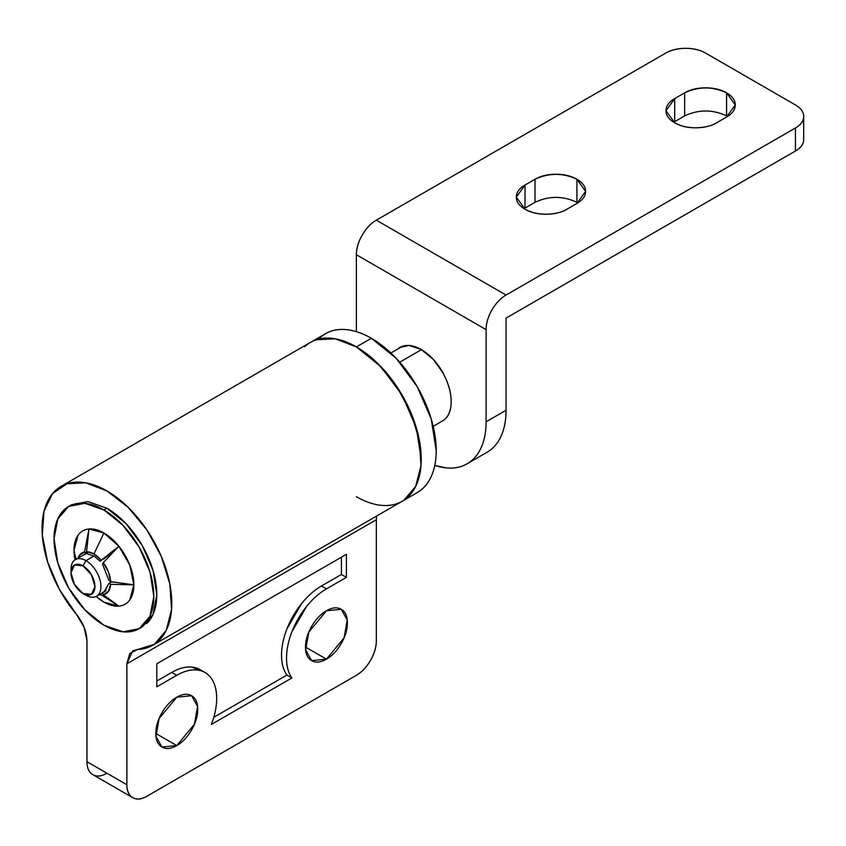 <?xml version="1.0" encoding="UTF-8"?>
<svg xmlns="http://www.w3.org/2000/svg" width="846" height="846" viewBox="0 0 846 846"><rect width="100%" height="100%" fill="white"/><g stroke="black" fill="none" stroke-linecap="round" stroke-linejoin="round"><path stroke-width="1.27" d="M399.037 347.928L399.037 347.928C405.086 344.111 412.488 344.639 421.245 349.504C429.99 354.749 437.393 362.765 443.441 373.562L433.364 359.434L421.245 349.504L409.115 345.443L399.894 347.389M727.539 116.473L726.587 115.891L726.587 92.849L735.259 104.946L726.587 117.044C732.372 113.702 735.259 109.673 735.259 104.946C735.259 100.219 732.372 96.19 726.587 92.849C720.792 89.507 713.813 87.836 705.627 87.836C697.442 87.836 690.463 89.507 684.668 92.849L674.696 98.612C668.911 101.954 666.014 105.983 666.014 110.71C666.014 115.437 668.911 119.466 674.696 122.807C680.48 126.149 687.47 127.82 695.645 127.82C703.83 127.82 710.82 126.149 716.604 122.807L726.587 117.044L716.604 122.807C711.317 126.837 690.495 131.595 674.696 122.807L666.014 110.71L674.696 98.612L674.696 121.655L673.744 122.226M577.86 202.881L576.909 202.31L576.909 179.267L585.58 191.365L576.909 203.463C582.693 200.121 585.58 196.092 585.58 191.365C585.58 186.638 582.693 182.609 576.909 179.267C571.113 175.926 564.134 174.255 555.949 174.255C547.764 174.255 540.784 175.926 535 179.267L525.017 185.031C519.233 188.362 516.335 192.402 516.335 197.129C516.335 201.845 519.233 205.885 525.017 209.226C530.802 212.568 537.792 214.228 545.977 214.228C554.151 214.228 561.141 212.568 566.926 209.226L576.909 203.463L566.926 209.226C561.638 213.245 540.816 218.014 525.017 209.226L516.335 197.129L525.017 185.031L525.017 208.074L524.065 208.645M434.791 465.437L446.064 467.88C454.006 468.673 461.017 467.309 467.108 463.798C473.189 460.287 477.874 454.894 481.163 447.619C484.451 440.343 486.101 431.735 486.101 421.805L486.101 329.633C486.101 323.267 488.047 316.711 491.949 309.964C495.841 303.206 500.546 298.247 506.056 295.064L795.43 127.989L795.43 151.032L506.056 318.107L506.056 410.289C506.056 420.219 504.417 428.816 501.118 436.092C497.829 443.367 493.144 448.761 487.063 452.272A91.728 52.96 -120 0 0 506.056 410.289L486.101 421.805A91.728 52.96 60 0 1 467.098 463.798A91.728 52.96 60 0 1 434.791 465.427M665.717 53.097L376.333 220.172C370.823 223.355 366.117 228.314 362.225 235.061C358.323 241.819 356.378 248.375 356.378 254.731L356.378 331.632L356.378 254.731L486.101 329.633L356.378 254.731A28.225 16.296 120 0 1 376.333 220.172L665.717 53.097C671.227 49.914 677.879 48.328 685.672 48.328C693.466 48.328 700.118 49.914 705.627 53.097L795.43 104.946L705.627 53.097A28.225 16.296 180 0 0 665.717 53.097M486.101 421.805L506.056 410.289L506.056 318.107L795.43 151.032A28.225 16.296 0 0 0 803.7 139.516C803.7 144.01 800.94 147.86 795.43 151.032L795.43 127.989L506.056 295.064L376.333 220.172L506.056 295.064A28.225 16.296 -60 0 0 486.101 329.633L486.101 421.805M803.7 116.473A28.225 16.296 180 0 0 795.43 104.946C800.94 108.129 803.7 111.968 803.7 116.473C803.7 120.967 800.94 124.806 795.43 127.989A28.225 16.296 180 0 0 803.7 116.473L803.7 139.516M726.587 115.891C712.607 109.367 698.637 109.367 684.668 115.891L684.668 92.849L684.668 115.891L674.696 121.655L674.696 98.612L684.668 92.849C698.637 86.324 712.607 86.324 726.587 92.849L726.566 115.881M535 202.31L535 179.267C548.969 172.743 562.939 172.743 576.909 179.267L576.909 202.31C562.939 195.786 548.969 195.786 535 202.31L525.017 208.074L525.017 185.031L535 179.267L535 202.31L525.017 208.074M684.668 115.891L674.696 121.655M326.44 659.161L305.491 647.063C305.491 640.38 307.532 633.495 311.624 626.41C315.717 619.325 320.655 614.111 326.44 610.77L341.266 609.3L347.241 620.033L344.089 637.831L326.44 659.161C320.655 662.503 315.717 662.989 311.624 660.631C307.532 658.273 305.491 653.747 305.491 647.063L326.44 659.161L311.624 660.631L305.639 649.897L308.801 632.099L326.44 610.77C332.235 607.428 337.173 606.942 341.266 609.3C345.358 611.669 347.399 616.184 347.399 622.868C347.399 629.551 345.358 636.435 341.266 643.52C337.173 650.606 332.235 655.819 326.44 659.161M176.772 745.58L155.812 733.482C155.812 726.799 157.853 719.914 161.946 712.829C166.038 705.744 170.977 700.53 176.772 697.189L191.587 695.719L197.573 706.452L194.411 724.25L176.772 745.58C170.977 748.922 166.038 749.408 161.946 747.05C157.853 744.681 155.812 740.165 155.812 733.482L176.772 745.58L161.946 747.05L155.971 736.316L159.122 718.518L176.772 697.189C182.556 693.847 187.495 693.36 191.587 695.719C195.68 698.077 197.721 702.603 197.721 709.286C197.721 715.97 195.68 722.854 191.587 729.939C187.495 737.025 182.556 742.238 176.772 745.58M126.879 663.772L126.879 784.75C126.879 791.116 128.825 795.42 132.716 797.672C136.618 799.925 141.324 799.459 146.834 796.276L356.378 675.298C361.887 672.115 366.593 667.145 370.495 660.398C374.387 653.651 376.333 647.095 376.333 640.729L376.333 519.74L126.879 663.772L132.716 650.849L137.443 649.538L129.724 653.556L126.879 663.772L126.879 784.75L86.958 761.707L86.958 640.729L84.114 627.224L76.394 614.291A91.728 52.96 60 0 1 57.951 488.449A91.728 52.96 60 0 1 106.913 490.934A91.728 52.96 60 0 1 165.953 568.882A91.728 52.96 60 0 1 155.833 643.256A91.728 52.96 60 0 1 137.443 649.538L154.406 644.261L166.197 630.45L171.537 609.606L169.845 583.994L161.3 556.404L146.834 529.85L128.021 507.198L106.913 490.934L85.816 482.823L67.003 483.753L52.537 493.62L43.992 511.344L42.3 534.989L47.64 562.008L59.432 589.429L76.394 614.291C83.13 622.73 86.652 631.539 86.958 640.729L86.958 761.707A28.225 16.296 120 0 0 92.806 774.629C88.904 772.377 86.958 768.073 86.958 761.707L126.879 784.75A28.225 16.296 -60 0 0 132.716 797.672A28.225 16.296 -60 0 0 146.834 796.276L356.378 675.298A28.225 16.296 -60 0 0 376.333 640.729L376.333 519.74L126.879 663.772M291.881 677.963L211.331 724.472C214.895 715.282 216.682 706.569 216.682 698.341C216.682 690.103 214.895 683.452 211.331 678.376C207.767 673.31 202.903 670.497 196.727 669.947C190.551 669.398 183.899 671.174 176.772 675.298L156.806 686.815L156.806 663.772L346.405 554.31L346.405 577.353L326.44 588.879C319.312 592.993 312.66 598.894 306.485 606.571L291.881 631.877C288.317 641.067 286.53 649.781 286.53 658.008C286.53 666.246 288.317 672.898 291.881 677.963A56.449 32.592 -60 0 1 326.44 588.879L321.459 585.992A56.449 32.592 120 0 0 286.889 675.087L291.881 677.963L286.889 675.087L213.784 717.292L286.889 675.087C283.325 670.011 281.538 663.359 281.538 655.132C281.538 646.894 283.325 638.191 286.889 629.001L301.493 603.695C307.669 596.018 314.321 590.117 321.459 585.992L326.44 588.879L346.405 577.353L341.414 574.476L321.459 585.992L341.414 574.476L346.405 577.353L346.405 554.31L156.806 663.772L156.806 686.815L176.772 675.298L171.78 672.411L156.806 681.051L171.78 672.411L176.772 675.298A56.449 32.592 -60 0 1 205.631 672.887A56.449 32.592 -60 0 1 211.331 724.472L291.881 677.963M106.913 773.233C101.404 776.417 96.698 776.882 92.806 774.629L132.716 797.672M405.297 499.235A91.728 52.96 -120 0 0 415.407 424.861A91.728 52.96 -120 0 0 356.378 346.913A91.728 52.96 -120 0 0 307.415 344.417M376.618 516.039L376.333 519.698M316.467 339.732L335.27 338.802L356.378 346.913L377.485 363.177L396.298 385.818L410.765 412.383L419.299 439.973L421.001 465.586L415.661 486.429L403.87 500.24M341.414 557.197L341.414 574.476L341.414 557.197M200.639 670A56.449 32.592 120 0 0 171.78 672.411C178.908 668.298 185.56 666.511 191.735 667.06L202.395 671.227M103.921 509.948A70.556 40.735 60 0 1 148.632 567.793A70.556 40.735 60 0 1 143.619 625.374A70.556 40.735 60 0 1 103.921 625.173L84.833 609.765L68.642 587.928L57.835 562.992L54.028 538.754L57.835 518.905L68.642 506.458L84.833 503.307L103.921 509.948L123.019 525.355L139.199 547.193L150.017 572.129L153.813 596.367L150.017 616.216L139.199 628.663L123.019 631.814L103.921 625.173A70.556 40.735 60 0 1 59.22 567.328A70.556 40.735 60 0 1 64.222 509.747A70.556 40.735 60 0 1 103.921 509.948L106.913 508.224L103.921 509.948M146.612 623.65A70.556 40.735 -120 0 0 151.624 566.059A70.556 40.735 -120 0 0 106.913 508.224L87.825 501.583L71.635 504.724L68.642 506.458M115.817 549.509L103.709 559.09L115.839 549.477M83.363 554.987L85.351 554.204L84.589 551.888A23.677 13.673 60 0 0 78.054 558.053L79.45 555.283L84.589 551.888L88.957 528.983L86.599 551.708A23.677 13.673 60 0 1 93.948 553.993L103.921 532.991A42.332 24.439 -120 0 0 88.957 528.983A42.332 24.439 -120 0 0 73.993 550.281A42.332 24.439 -120 0 0 75.008 559.83M87.233 553.125L82.517 555.484M104.026 591.936L108.859 583.444L110.646 584.3L108.447 591.354L103.297 594.759L102.535 592.433L105.38 591.164L96.55 596.261M108.859 580.409L102.535 564.134L103.297 562.685L108.447 572.023L110.646 581.625L108.859 580.409L102.535 564.134L103.297 562.685A23.677 13.673 60 0 1 110.646 581.625L133.858 584.84L110.646 584.3A23.677 13.673 60 0 1 103.297 594.759L118.895 606.138L101.298 594.939A23.677 13.673 60 0 1 99.225 594.717M96.169 596.462A42.332 24.439 -120 0 0 118.895 606.138A42.332 24.439 -120 0 0 133.858 584.84A42.332 24.439 -120 0 0 118.895 546.262L103.921 532.991L93.948 553.993A23.677 13.673 60 0 1 101.298 560.189L118.895 546.262A42.332 24.439 -120 0 0 103.921 532.991L88.957 528.983C84.325 529.395 80.677 531.51 78.001 535.307L73.993 550.281L74.998 559.841M105.919 590.603L105.528 590.709A21.171 12.225 -120 0 0 106.099 590.55M112.074 581.826L114.252 582.133M84.928 552.914L86.683 551.888M100.727 594.918L99.976 594.283L100.759 594.918M140.669 627.753L142.202 626.939L153.01 614.492L156.806 594.632L153.01 570.394L142.202 545.458L126.012 523.632L106.913 508.224M100.262 561.3L93.948 556.034L87.624 554.003L86.599 551.708L93.948 553.993L101.298 560.189L100.262 561.3M101.298 560.189L118.895 546.262L103.297 562.685L118.895 546.262L129.85 565.244L133.858 584.84L110.646 584.3L108.859 583.444L104.534 591.65M96.148 596.472L103.921 602.13L118.895 606.138C123.527 605.725 127.175 603.61 129.85 599.814L133.858 584.84M111.852 581.72L108.859 583.444L111.852 581.72L112.624 582.09M86.599 551.708L87.624 554.003M84.589 551.888L88.957 528.983M75.971 559.259L73.993 550.281M118.895 606.138L101.298 594.939L100.79 593.807M71.075 571.113A21.171 12.225 60 0 1 74.057 560.581A21.171 12.225 60 0 1 85.964 560.644L93.948 556.034L85.964 560.644A21.171 12.225 60 0 1 99.373 577.998A21.171 12.225 60 0 1 97.872 595.277A21.171 12.225 60 0 1 85.964 595.214A21.171 12.225 -120 0 0 100.928 586.574A21.171 12.225 -120 0 0 85.964 560.644L82.971 565.837A16.931 9.782 60 0 1 94.942 586.574A16.931 9.782 60 0 1 82.971 593.49L85.964 595.214L82.971 593.49L91.431 594.326L94.942 586.574L91.431 574.772L82.971 565.837L74.501 564.991L70.99 572.742L74.501 584.544L82.971 593.49A16.931 9.782 60 0 1 70.99 572.742A16.931 9.782 60 0 1 82.971 565.837L85.964 560.644A21.171 12.225 -120 0 0 70.99 569.284L70.99 572.742M422.958 488.322A91.728 52.96 -120 0 0 429.461 413.461A91.728 52.96 -120 0 0 371.352 338.273L356.378 346.913A91.728 52.96 60 0 1 414.498 422.101A91.728 52.96 60 0 1 407.984 496.962A91.728 52.96 60 0 1 356.378 496.697M421.488 349.652L399.735 362.204L421.488 349.652M443.188 420.536A42.332 24.439 -120 0 0 443.188 373.53C448.517 383.238 451.172 392.607 451.172 401.639C451.172 410.68 448.517 416.983 443.188 420.536L433.205 426.331M152.777 645.265L402.241 501.244C408.322 497.734 413.007 492.34 416.306 485.065C419.595 477.789 421.245 469.181 421.245 459.251L416.306 427.738L402.241 395.325L381.197 366.942L356.378 346.913C347.78 341.943 339.51 339.066 331.558 338.284C323.616 337.491 316.594 338.855 310.514 342.366L61.06 486.397M310.514 342.366L325.488 333.726C331.569 330.215 338.58 328.851 346.522 329.644C354.474 330.426 362.744 333.303 371.352 338.273L396.171 358.302L417.215 386.685L431.27 419.098L436.208 450.611C436.208 460.541 434.558 469.149 431.27 476.425C427.981 483.701 423.296 489.094 417.215 492.605L402.241 501.244M304.772 346.649A91.728 52.96 60 0 1 356.378 346.913L371.352 338.273A91.728 52.96 -120 0 0 319.735 338.009M487.063 452.272L467.098 463.798M204.034 671.946L200.005 669.62M139.199 628.663L142.202 626.939M85.256 553.897L86.355 553.263L85.256 553.897M390.873 353.004L402.812 346.12M82.971 593.48L85.964 595.214M75.379 559.597L83.86 554.701"/></g></svg>
